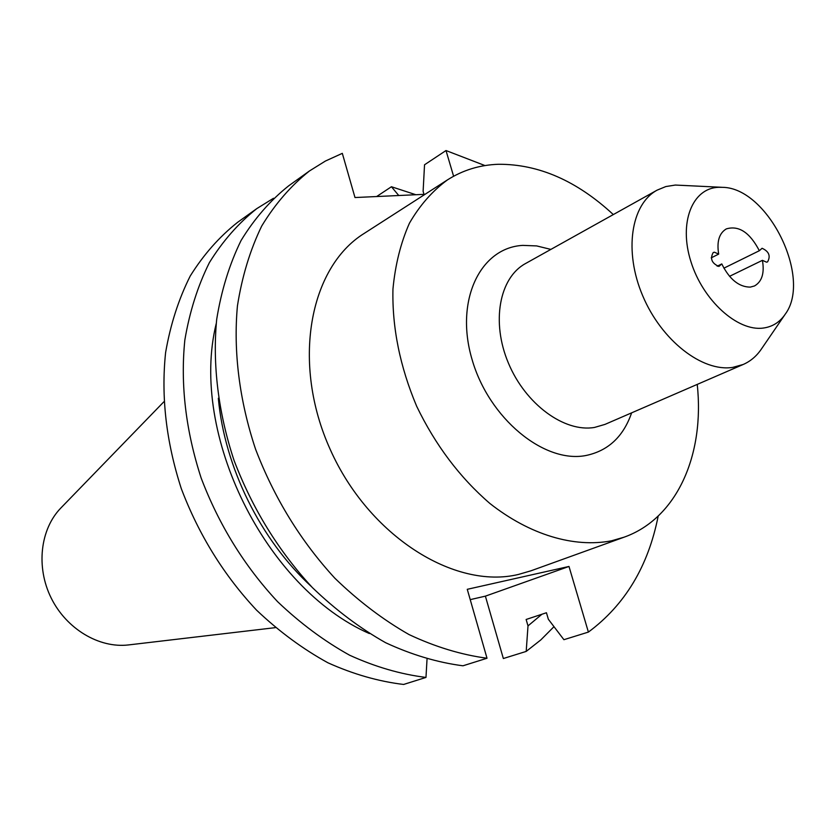 <?xml version="1.0" encoding="UTF-8"?>
<svg xmlns="http://www.w3.org/2000/svg" width="835" height="835" viewBox="0 0 835 835"><rect width="100%" height="100%" fill="white"/><g stroke="black" fill="none" stroke-linecap="round" stroke-linejoin="round"><path stroke-width="1.25" d="M723.893 268.171L759.339 250.719C749.809 232.454 738.798 225.189 726.304 228.905C719.165 233.215 716.628 241.618 718.684 254.101L714.395 252.201L713.226 252.525C709.833 258.652 711.723 263.286 718.904 266.448L721.795 263.923C729.435 279.308 738.933 287.031 750.279 287.115L754.496 285.956C761.979 281.635 764.62 273.097 762.418 260.332L729.529 276.322M717.182 266.208L721.795 263.923M762.418 260.332L766.54 262.18L767.563 261.898C770.82 255.99 769.004 251.45 762.084 248.277L759.339 250.719M763.315 328.051C772.511 326.788 779.807 322.185 785.203 314.231C812.455 278.024 767.824 187.687 722.505 187.332L718.497 187.301C692.236 188.136 678.542 222.726 690.889 261.532C702.851 300.36 737.566 331.714 763.315 328.051M721.743 187.29L675.327 185.057L665.829 186.56L657.124 190.14C630.895 204.283 623.724 251.408 642.762 295.914C661.518 340.513 702.266 372.139 732.723 367.4L743.254 364.457C750.623 361.211 756.719 356.002 761.52 348.853L784.775 314.868M613.308 214.574C576.922 180.851 538.648 164.077 498.464 164.276C479.906 164.912 462.914 170.1 447.508 179.859L364.185 233.424C309.2 267.461 291.248 363.455 330.295 449.616C368.799 535.997 454.48 589.844 518.399 574.459L530.893 570.827L624.058 537.197C677.164 518.389 704.844 454.501 697.225 384.403M447.508 179.859C432.436 190.912 419.744 205.368 409.421 223.227C400.737 242.818 395.247 264.768 392.951 289.098C392.053 327.529 399.965 366.596 416.675 406.28C435.442 445.159 459.855 477.557 489.905 503.484C530.037 535.047 574.156 547.927 611.408 540.829L624.058 537.197M273.504 198.26L256.825 208.593C238.497 223.133 222.684 241.148 209.376 262.639C197.791 285.925 189.608 311.737 184.838 340.075C180.318 384.643 185.767 430.641 201.162 478.048C218.979 524.923 244.436 566.12 277.544 601.628C300.276 623.296 324.304 641.155 349.625 655.214C375.239 666.883 400.696 674.283 425.975 677.425L403.608 684.46C378.505 681.433 353.268 674.2 327.884 662.771C302.813 648.983 279.036 631.448 256.575 610.166C223.874 575.263 198.782 534.744 181.289 488.6C166.196 441.913 160.967 396.573 165.601 352.579C170.434 324.585 178.638 299.076 190.223 276.03C203.5 254.738 219.261 236.869 237.505 222.402L256.825 208.593M425.025 194.304L354.99 197.54L342.319 153.348L325.42 161.04L309.472 170.956C290.966 185.673 275.039 204.053 261.689 226.076C250.103 249.999 242.025 276.604 237.432 305.892C233.247 351.232 239.353 400.57 255.562 449.178C274.266 498.046 300.715 541.08 334.929 578.29C358.372 600.991 383.077 619.758 409.046 634.569C435.286 646.895 461.275 654.786 487.014 658.241L462.966 665.798C437.394 662.468 411.613 654.776 385.613 642.71C359.895 628.191 335.451 609.79 312.29 587.496C278.514 550.954 252.452 508.651 234.103 460.565C218.227 412.73 212.361 364.112 216.693 319.367C221.358 290.455 229.489 264.152 241.075 240.49C254.414 218.666 270.3 200.431 288.743 185.777L309.472 170.956M425.975 677.425L427.029 659.191M216.213 323.625C189.159 433.845 265.363 588.07 369.341 633.546M218.332 398.243C224.552 467.068 260.468 539.775 311.361 586.535M376.648 196.538L391.427 186.737L415.882 194.732M470.22 599.634L485.385 596.148L503.348 658.523L526.196 651.415L540.798 639.923L553.991 626.667M423.992 194.357L423.115 191.351L424.535 164.777L446.005 150.54L453.603 176.248M541.957 614.226L528.002 625.895L526.133 619.476L546.445 612.744L548.345 619.246L563.907 639.693L588.393 632.085C624.987 604.947 648.252 566.276 658.178 516.093M484.999 165.58L446.005 150.54M588.393 632.085L568.99 566.454L467.266 589.312L487.014 658.241M398.765 195.515L391.427 186.737M528.002 625.895L526.196 651.415M163.785 401.865L60.83 508.035C40.237 529.192 35.822 567.048 51.154 597.964C66.393 628.932 99.146 648.43 128.465 644.933L275.341 627.649M718.684 254.101L711.232 257.848M485.385 596.148L568.99 566.454M657.124 190.14L525.497 263.557C499.361 277.7 491.053 322.039 508.4 363.079C525.476 404.213 564.429 432.655 594.52 427.436L604.968 424.399L743.254 364.457M631.625 412.845C623.359 436.695 608.089 450.931 585.826 455.534C544.044 463.675 488.882 418.366 472.057 359.478C454.595 300.663 480.188 247.619 522.793 245.386L536.665 245.918L550.87 249.404"/></g></svg>
